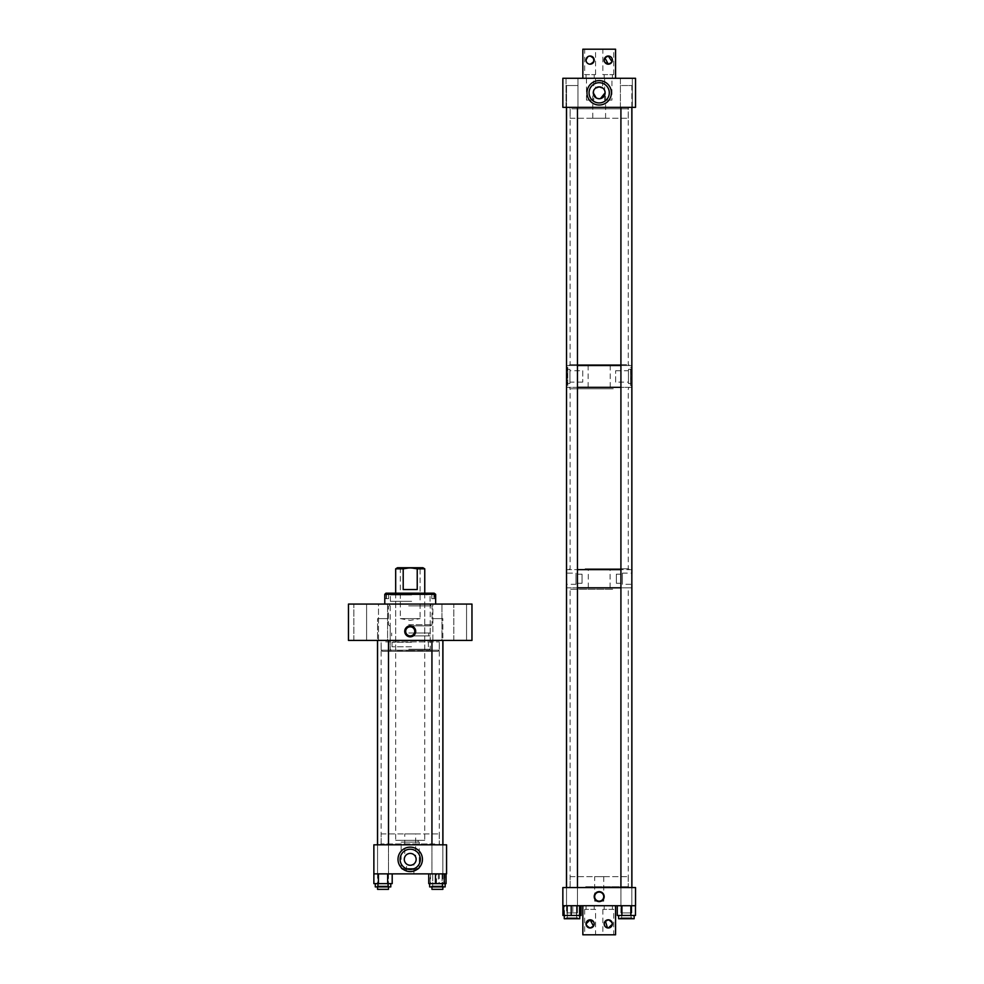 <?xml version="1.0" encoding="UTF-8"?>
<svg xmlns="http://www.w3.org/2000/svg" width="984" height="984" viewBox="0 0 984 984"><rect width="100%" height="100%" fill="white"/><g stroke="black" fill="none" stroke-linecap="round" stroke-linejoin="round"><path stroke-width="0.74" stroke-dasharray="4.92 3.69" d="M410.217 847.138A12.214 12.214 0 0 0 398.003 859.339A12.214 12.214 0 0 0 410.217 871.553A12.214 12.214 0 0 0 422.431 859.339A12.214 12.214 0 0 0 410.217 847.138M406.54 873.878L413.895 873.878L406.54 873.878L406.54 864.001L410.217 865.28L413.895 864.001L410.217 865.28L406.54 864.001M413.895 873.878L413.895 864.001M442.862 844.813L442.862 873.878L431.939 873.878L442.862 873.878L431.939 873.878L442.862 873.878L442.862 844.813L431.939 844.813L431.939 873.878L431.939 844.813L442.862 844.813L431.939 844.813L442.862 844.813L442.862 886.904M388.496 844.813L388.496 873.878L377.573 873.878L388.496 873.878L377.573 873.878L388.496 873.878L388.496 844.813L377.573 844.813L377.573 873.878L377.573 844.813L388.496 844.813L377.573 844.813L388.496 844.813L388.496 886.904M415.678 833.903L404.756 833.903L415.678 833.903L415.678 857.039C415.482 855.465 413.661 854.247 410.217 853.411C413.661 854.247 415.482 855.465 415.678 857.039M404.756 857.039C404.953 855.465 406.773 854.247 410.217 853.411C406.773 854.247 404.953 855.465 404.756 857.039L404.756 833.903M381.177 833.903L439.258 833.903L381.177 833.903L381.177 844.813L439.258 844.813L381.177 844.813M439.258 833.903L439.258 844.813M410.217 853.411A5.929 5.929 0 0 0 404.289 859.339A5.929 5.929 0 0 0 410.217 865.28A5.929 5.929 0 0 0 416.146 859.339A5.929 5.929 0 0 0 410.217 853.411M410.217 849.229A10.123 10.123 0 0 0 400.094 859.339A10.123 10.123 0 0 0 410.217 869.462A10.123 10.123 0 0 0 420.34 859.339A10.123 10.123 0 0 0 410.217 849.229M378.422 873.878L392.198 873.878L373.871 873.878L373.871 844.813L446.564 844.813L446.564 873.878L373.871 873.878L378.409 873.878L378.409 883.62L373.871 883.62M382.333 651.322L438.101 651.322L382.333 651.322L381.177 650.166L439.258 650.166L439.258 640.424L381.177 640.424L439.258 640.424M438.101 651.322L439.258 650.166L381.177 650.166L381.177 640.424M410.217 635.885A4.539 4.539 0 0 0 414.756 631.347A4.539 4.539 0 0 0 410.217 626.82A4.539 4.539 0 0 0 405.679 631.347A4.539 4.539 0 0 0 410.217 635.885M410.217 636.832A5.486 5.486 0 0 0 415.691 631.347A5.486 5.486 0 0 0 410.217 625.873A5.486 5.486 0 0 0 404.731 631.347A5.486 5.486 0 0 0 410.217 636.832M353.871 640.424L353.871 604.078L366.601 604.078L353.871 604.078L366.601 604.078L353.871 604.078L353.871 640.424L366.601 640.424L366.601 604.078L366.601 640.424L353.871 640.424M453.821 640.424L453.821 604.078L466.564 604.078L453.821 604.078L466.564 604.078L453.821 604.078L453.821 640.424L466.564 640.424L466.564 604.078L466.564 640.424L453.821 640.424M378.496 640.424L378.496 604.078L387.573 604.078L378.496 604.078L387.573 604.078L378.496 604.078L378.496 640.424L387.573 640.424L387.573 604.078L387.573 640.424L378.496 640.424M432.862 640.424L432.862 604.078L441.939 604.078L432.862 604.078L441.939 604.078L432.862 604.078L432.862 640.424L441.939 640.424L441.939 604.078L441.939 640.424L432.862 640.424M390.217 651.322L430.217 651.322L390.217 651.322L390.217 604.078L430.217 604.078L390.217 604.078M430.217 651.322L430.217 604.078M471.963 604.078L348.471 604.078L348.471 640.424L471.963 640.424L471.963 604.078M435.469 640.424L380.304 640.424L435.469 640.424M385.679 641.875L439.294 641.875L385.679 641.875M384.449 844.813L440.746 844.813L384.449 844.813M434.756 843.964L381.14 843.964L434.756 843.964M382.616 844.813L442.923 844.813L382.616 844.813M382.616 640.424L442.923 640.424L382.616 640.424M400.328 567.743L400.328 618.616L420.106 618.616L410.217 620.363L400.328 618.616L420.106 618.616L420.106 567.743L400.328 567.743L420.106 567.743M402.308 842.107L418.126 842.107L402.308 842.107L402.308 840.299L418.126 840.299L402.308 840.299M418.126 842.107L418.126 840.299M418.126 869.376L402.308 869.376L418.126 869.376L419.282 868.454L401.152 868.454L401.152 842.107L419.282 842.107L401.152 842.107M402.308 869.376L401.152 868.454L419.282 868.454L419.282 842.107M424.756 568.838L397.487 567.743M424.756 593.18L424.756 840.299L395.679 840.299L424.756 840.299M395.679 593.18L395.679 840.299M422.948 567.743L395.679 568.838M403.206 568.838L403.206 589.539L417.228 589.539L403.206 589.539L417.228 589.539L417.228 568.838M411.398 593.18L393.723 593.18L411.398 593.18M411.398 594.976L393.723 594.976L411.398 594.976M408.729 605.886L430.857 605.886L408.729 605.886M408.729 604.078L430.857 604.078L408.729 604.078M408.655 624.717L432.025 624.717L408.655 624.717M408.655 605.886L432.025 605.886L408.655 605.886M408.729 625.885L430.857 625.885L408.729 625.885M408.778 633.007L430.205 633.007L408.778 633.007M408.889 635.885L428.753 635.885L408.889 635.885M408.889 633.007L428.753 633.007L408.889 633.007M408.778 649.255L430.205 649.255L408.778 649.255M408.778 635.885L430.205 635.885L408.778 635.885M408.864 650.424L429.036 650.424L408.864 650.424M411.263 646.796L395.679 646.796L411.263 646.796M411.263 650.424L395.679 650.424L411.263 650.424M411.521 642.257L392.05 642.257L411.521 642.257M411.521 646.796L392.05 646.796L411.521 646.796M411.263 601.322L395.679 601.322L411.263 601.322M411.263 642.257L395.679 642.257L411.263 642.257M411.644 594.976L390.377 594.976L411.644 594.976M411.644 601.322L390.377 601.322L411.644 601.322M434.485 593.18L385.949 593.18M435.654 594.336L385.113 594.336L386.269 593.18M408.385 604.078L435.654 604.078L408.385 604.078M385.113 598.702L388.594 598.702L384.781 598.702L385.113 594.336M434.165 593.18L431.841 593.18L434.165 593.18M434.264 598.702L431.841 598.702L435.322 598.702L434.264 598.702L434.264 593.278M431.939 889.351L442.862 889.351L431.939 889.351L442.862 889.351L442.862 618.616L431.939 618.616L442.862 618.616L431.939 618.616L442.862 618.616L442.862 640.424M431.939 844.813L431.939 640.424M388.496 640.424L388.496 889.351L377.573 889.351L388.496 889.351L377.573 889.351L377.573 618.616L388.496 618.616L377.573 618.616L388.496 618.616L377.573 618.616L377.573 640.424M377.573 886.904L377.573 844.813M390.783 886.904L375.285 886.904L390.783 886.904L375.285 886.904L375.285 883.62L390.783 883.62L375.285 883.62M385.949 885.994L377.29 885.994L385.949 885.994M380.119 886.904L388.778 886.904L380.119 886.904M380.648 885.994L387.708 885.994L380.648 885.994M380.648 873.878L387.708 873.878L380.648 873.878M392.198 883.62L378.409 883.62M387.647 873.878L387.647 883.62M377.29 886.904L377.29 885.994L388.778 885.994L377.29 885.994L377.29 886.904L388.778 886.904L388.778 885.994L388.778 886.904L377.29 886.904M387.708 873.878L387.708 885.994L378.348 885.994L387.708 885.994L387.708 873.878L378.348 873.878L378.348 885.994L378.348 873.878L387.708 873.878M373.945 873.878L387.512 873.878L387.512 883.62L373.945 883.62L392.124 883.62L387.512 883.62L387.512 873.878L378.557 873.878L378.557 883.62L378.557 873.878L373.945 873.878L373.945 883.62M392.124 873.878L387.512 873.878L392.124 873.878L392.124 883.62M430.291 886.904L445.149 886.904L430.291 886.904M430.291 883.62L445.149 883.62L430.291 883.62M432.136 885.994L443.144 885.994L432.136 885.994M442.665 886.904L431.656 886.904L442.665 886.904M441.693 873.878L432.714 873.878L441.693 873.878M430.119 883.62L445.74 883.62L429.061 883.62L430.119 883.62L430.119 873.878L438.335 873.878L438.335 883.62M438.335 873.878L445.74 873.878L445.74 883.62M436.466 883.62L436.466 873.878L444.682 873.878L444.682 883.62M444.682 873.878L445.74 873.878M436.466 873.878L429.061 873.878L429.061 883.62M430.119 873.878L429.061 873.878M429.651 886.904L445.149 886.904L445.149 883.62L429.651 883.62L445.149 883.62M433.083 886.904L443.144 886.904L433.083 886.904M433.882 885.994L442.087 885.994L433.882 885.994M433.882 873.878L442.087 873.878L433.882 873.878M446.047 883.62L428.753 883.62M439.319 873.878L428.753 873.878L446.047 873.878L439.319 873.878L439.319 883.62M430.574 873.878L430.574 883.62M599.194 105.017A12.214 12.214 0 0 0 611.408 92.816A12.214 12.214 0 0 0 599.194 80.602A12.214 12.214 0 0 0 586.981 92.816A12.214 12.214 0 0 0 599.194 105.017M602.823 78.277L595.554 78.277L602.823 78.277L602.54 87.92M595.554 78.277L595.627 88.068M593.733 78.277L586.464 78.277L593.733 78.277L593.733 100.097L586.464 100.097L593.733 100.097M586.464 78.277L586.464 100.097M611.925 78.277L604.656 78.277L611.925 78.277L611.925 100.097L604.656 100.097L611.925 100.097M604.656 78.277L604.656 100.097M620.412 107.342L620.412 78.277L632.331 78.277L620.412 78.277L632.331 78.277L620.412 78.277L620.412 107.342L632.331 107.342L632.331 78.277L632.331 107.342L620.412 107.342M566.046 107.342L566.046 78.277L577.965 78.277L566.046 78.277L577.965 78.277L566.046 78.277L566.046 107.342L577.965 107.342L577.965 78.277L577.965 107.342L566.046 107.342M592.798 118.252L605.591 118.252L592.798 118.252L592.798 92.816M599.834 98.707L600.461 98.609M605.591 118.252L605.591 92.816M570.154 118.252L628.235 118.252L570.154 118.252L570.154 107.342L628.235 107.342L570.154 107.342M628.235 118.252L628.235 107.342M599.194 98.744A5.929 5.929 0 0 0 605.123 92.816A5.929 5.929 0 0 0 599.194 86.875A5.929 5.929 0 0 0 593.266 92.816A5.929 5.929 0 0 0 599.194 98.744M599.194 102.926A10.123 10.123 0 0 0 609.305 92.816A10.123 10.123 0 0 0 599.194 82.693A10.123 10.123 0 0 0 589.072 92.816A10.123 10.123 0 0 0 599.194 102.926M598.555 98.707L597.928 98.609M635.529 107.342L635.529 78.277L562.848 78.277L562.848 107.342L635.529 107.342M627.386 107.342L569.281 107.342L627.386 107.342M571.79 108.806L628.272 108.806L571.79 108.806M570.413 365.519L629.723 365.519L570.413 365.519M626.599 364.683L570.117 364.683L626.599 364.683M566.489 365.519L631.9 365.519M631.876 365.519L620.916 365.519M568.358 107.342L631.9 107.342L568.358 107.342M577.473 365.519L566.513 365.519M569.945 369.32L569.945 383.514L569.945 369.32L567.768 369.32L567.768 383.514L567.768 369.32M569.945 383.514L567.768 383.514M582.737 370.747L582.737 382.099L582.737 370.747L569.945 370.747L569.945 382.099L569.945 370.747M582.737 382.099L569.945 382.099M567.768 385.507L567.768 367.339L566.513 367.339C567.756 366.774 567.756 386.072 566.513 385.507L567.768 379.541L567.768 385.507L566.513 385.507M567.768 367.339L567.768 373.293L566.513 367.339M630.596 385.507L630.596 375.667L631.876 385.507L630.596 377.179L630.596 385.507L631.876 385.507M630.596 375.667C632.036 364.879 632.036 364.879 630.596 375.667C632.036 364.879 632.036 364.879 630.596 375.667L630.596 367.339L630.596 375.667M599.194 387.327L631.876 387.327L599.194 387.327M615.652 382.099L615.652 370.747L615.652 382.099L628.444 382.099L628.444 370.747L628.444 382.099M615.652 370.747L628.444 370.747M628.444 383.514L628.444 369.32L628.444 383.514L630.596 383.514L630.596 369.32L630.596 383.514M628.444 369.32L630.596 369.32M567.768 373.293L567.768 379.541M584.717 387.327L629.108 387.327L584.717 387.327M613.253 388.778L570.117 388.778L613.253 388.778M613.967 569.638L568.666 569.638L613.967 569.638M585.123 568.801L628.272 568.801L585.123 568.801M577.473 569.638L620.916 569.638M566.489 569.638L631.9 569.638M577.473 387.327L566.538 387.327M566.489 387.327L631.9 387.327M631.839 387.327L620.916 387.327M582.036 574.189L582.036 583.266L582.036 574.189L575.984 574.189L575.984 583.266L575.984 574.189M582.036 583.266L575.984 583.266M575.984 573.143L575.984 584.312L575.984 573.143L566.513 573.143L566.513 584.312L566.513 573.143M575.984 584.312L566.513 584.312M616.353 583.266L616.353 574.189L616.353 583.266L622.405 583.266L622.405 574.189L622.405 583.266M616.353 574.189L622.405 574.189M622.405 584.312L622.405 573.143L622.405 584.312L631.876 584.312L631.876 573.143L631.876 584.312M622.405 573.143L631.876 573.143M599.194 587.817L631.876 587.817L599.194 587.817M631.876 569.638L566.513 569.638M585.332 587.817L629.108 587.817L585.332 587.817M612.663 589.268L570.117 589.268L612.663 589.268M613.339 887.556L568.666 887.556L613.339 887.556M585.714 886.719L628.272 886.719L585.714 886.719M614.348 887.556L566.489 887.556L614.348 887.556M566.489 587.817L631.9 587.817M631.839 587.817L620.916 587.817M577.473 587.817L566.538 587.817M594.656 876.658L603.733 876.658L594.656 876.658L594.656 896.621C594.951 899.364 596.464 900.877 599.194 901.159C596.464 900.877 594.951 899.364 594.656 896.621C594.951 893.89 596.464 892.377 599.194 892.094C596.464 892.377 594.951 893.89 594.656 896.621L594.656 901.159L599.194 901.159L594.656 901.159M603.733 876.658L603.733 896.621C603.438 899.364 601.925 900.877 599.194 901.159A4.539 4.539 0 0 0 603.733 896.621A4.539 4.539 0 0 0 599.194 892.094A4.539 4.539 0 0 0 594.656 896.621A4.539 4.539 0 0 0 599.194 901.159L603.733 901.159L599.194 901.159C601.925 900.877 603.438 899.364 603.733 896.621C603.438 893.89 601.925 892.377 599.194 892.094C601.925 892.377 603.438 893.89 603.733 896.621L603.733 901.159M599.194 891.639A4.981 4.981 0 0 0 594.213 896.621A4.981 4.981 0 0 0 599.194 901.615A4.981 4.981 0 0 0 604.176 896.621A4.981 4.981 0 0 0 599.194 891.639M631.839 887.556L631.839 905.723L620.916 905.723L631.839 905.723L620.916 905.723L631.839 905.723L631.839 887.556L620.916 887.556L620.916 905.723L620.916 887.556L631.839 887.556L620.916 887.556L631.839 887.556L631.839 912.906L620.916 912.906L631.839 912.906L620.916 912.906L620.916 887.556M577.473 887.556L577.473 905.723L566.538 905.723L577.473 905.723L566.538 905.723L577.473 905.723L577.473 887.556L566.538 887.556L566.538 905.723L566.538 887.556L577.473 887.556L566.538 887.556L577.473 887.556L577.473 912.906L566.538 912.906L566.538 85.546L577.473 85.546L566.538 85.546L577.473 85.546L566.538 85.546L566.538 107.342M570.154 876.658L628.235 876.658L570.154 876.658L570.154 887.556L628.235 887.556L570.154 887.556M628.235 876.658L628.235 887.556M562.848 905.723L635.529 905.723L635.529 887.556L562.848 887.556L562.848 905.723M608.297 927.986A4.084 4.084 0 0 0 612.38 923.902A4.084 4.084 0 0 0 608.297 919.806A4.084 4.084 0 0 0 604.201 923.902A4.084 4.084 0 0 0 608.297 927.986L607.46 927.9M604.902 921.614L604.533 922.303M605.984 927.272L606.673 927.654M590.117 919.806A4.084 4.084 0 0 0 586.034 923.902A4.084 4.084 0 0 0 590.117 927.986A4.084 4.084 0 0 0 594.213 923.902A4.084 4.084 0 0 0 590.117 919.806M586.12 924.726L586.353 925.501M587.805 927.272L588.506 927.654M611.691 921.614L612.06 922.303M612.294 923.066L612.368 924.21M613.745 909.364L602.848 909.364L613.745 909.364L613.745 934.8L602.848 934.8L613.745 934.8M602.848 909.364L602.848 934.8M593.881 925.501L592.429 927.272M595.578 909.364L584.668 909.364L595.578 909.364L595.578 934.8L584.668 934.8L595.578 934.8M584.668 909.364L584.668 934.8M594.213 905.723L586.034 905.723L594.213 905.723L594.213 909.364L586.034 909.364L594.213 909.364M586.034 905.723L586.034 909.364M612.38 905.723L604.213 905.723L612.38 905.723L612.38 909.364L604.213 909.364L612.38 909.364M604.213 905.723L604.213 909.364M615.566 905.723L582.848 905.723L582.848 934.8L615.566 934.8L615.566 905.723L582.848 905.723M590.117 927.986L590.953 927.9M593.881 922.291L593.512 921.614M590.117 64.194A4.084 4.084 0 0 0 594.213 60.098A4.084 4.084 0 0 0 590.117 56.014A4.084 4.084 0 0 0 586.034 60.098A4.084 4.084 0 0 0 590.117 64.194M593.512 62.386L593.881 61.697M592.442 56.728L591.741 56.346M608.297 64.194A4.084 4.084 0 0 0 612.38 60.098A4.084 4.084 0 0 0 608.297 56.014A4.084 4.084 0 0 0 604.201 60.098A4.084 4.084 0 0 0 608.297 64.194M612.294 59.274L612.06 58.499M610.609 56.728L609.92 56.346M586.722 62.386L586.366 61.697L586.735 62.386M586.058 60.516L586.046 59.79M587.214 57.232L588.506 56.346M584.668 74.636L595.578 74.636L584.668 74.636L584.668 49.2L595.578 49.2L584.668 49.2M595.578 74.636L595.578 49.2M604.533 58.499L605.984 56.728M602.848 74.636L613.745 74.636L602.848 74.636L602.848 49.2L613.745 49.2L602.848 49.2M613.745 74.636L613.745 49.2M604.213 78.277L612.38 78.277L604.213 78.277L604.213 74.636L612.38 74.636L604.213 74.636M612.38 78.277L612.38 74.636M586.034 78.277L594.213 78.277L586.034 78.277L586.034 74.636L594.213 74.636L586.034 74.636M594.213 78.277L594.213 74.636M582.848 78.277L615.566 78.277L615.566 49.2L582.848 49.2L582.848 78.277L615.566 78.277M608.297 56.014L607.46 56.1M604.533 61.709L604.902 62.386M590.117 56.014L589.293 56.1M586.722 57.822L586.366 58.499M579.76 918.749L564.263 918.749L579.76 918.749L564.263 918.749L564.263 915.464L579.76 915.464L564.263 915.464M571.495 917.838L577.756 917.838L571.495 917.838M572.516 918.749L566.267 918.749L572.516 918.749M572.43 917.838L567.325 917.838L572.43 917.838M572.43 905.723L567.325 905.723L572.43 905.723M563.648 915.464L580.375 915.464L563.648 915.464M564.447 915.464L564.447 905.723L580.375 905.723L572.811 905.723L572.811 915.464M564.447 905.723L572.811 905.723M634.126 915.464L634.126 918.749L618.629 918.749L634.126 918.749L618.629 918.749L618.629 915.464L634.126 915.464L618.629 915.464M620.633 918.749L620.633 917.838L632.122 917.838L620.633 917.838L632.122 917.838L620.633 917.838L620.633 918.749L632.122 918.749L632.122 917.838L632.122 918.749L620.633 918.749M631.051 905.723L631.051 917.838L621.691 917.838L631.051 917.838L621.691 917.838L631.051 917.838L631.051 905.723L621.691 905.723L621.691 917.838L621.691 905.723L631.051 905.723M630.855 905.723L621.9 905.723L635.467 905.723L630.855 905.723L630.855 915.464L630.855 905.723L621.9 905.723L630.855 905.723L630.855 915.464L617.288 915.464L621.9 915.464L617.288 915.464L617.288 905.723L621.9 905.723L621.9 915.464L635.467 915.464L621.9 915.464L621.9 905.723L617.288 905.723L621.9 905.723L621.9 915.464M635.467 905.723L635.467 915.464L630.855 915.464M566.267 918.749L566.267 917.838L577.756 917.838L566.267 917.838L566.267 918.749L577.756 918.749L577.756 917.838L577.756 918.749L566.267 918.749M576.686 905.723L576.686 917.838L567.325 917.838L576.686 917.838L576.686 905.723L567.325 905.723L567.325 917.838L567.325 905.723L576.686 905.723M562.922 915.464L567.534 915.464L567.534 905.723L562.922 905.723L567.534 905.723L567.534 915.464L576.489 915.464L576.489 905.723L567.534 905.723L576.489 905.723L576.489 915.464L581.101 915.464M576.489 905.723L581.101 905.723L576.489 905.723M621.9 905.723L617.288 905.723M566.538 887.556L566.538 912.906L577.473 912.906L566.538 912.906L577.473 912.906L577.473 107.342M621.507 85.546L631.839 85.546L621.507 85.546M631.839 107.342L631.839 85.546L620.916 85.546L631.839 85.546L631.839 367.438M620.916 107.342L620.916 912.906L631.839 912.906L631.839 584.139M433.944 598.702L433.944 593.18M386.171 598.702L386.171 593.18M386.491 598.702L386.491 593.18M440.746 844.813L439.294 843.964L439.294 641.875L440.131 640.424M379.689 844.813L381.14 843.964L381.14 641.875L380.304 640.424M393.723 594.976L393.723 593.18M430.857 605.886L430.857 604.078M430.857 625.885L432.025 624.717L432.025 605.886M430.205 633.007L430.205 625.885M428.753 635.885L428.753 633.007M429.036 650.424L430.205 649.255L430.205 635.885M395.679 650.424L395.679 646.796M392.05 646.796L392.05 642.257M395.679 642.257L395.679 601.322M390.377 601.322L390.377 594.976M430.057 601.322L430.057 594.976M424.756 642.257L424.756 601.322M428.384 646.796L428.384 642.257M424.756 650.424L424.756 646.796M391.386 650.424L390.23 649.255L390.23 635.885M391.681 635.885L391.681 633.007M390.23 633.007L390.23 625.885M389.578 625.885L388.409 624.717L388.409 605.886M389.578 605.886L389.578 604.078M426.712 594.976L426.712 593.18M431.841 598.702L431.841 593.18M388.594 598.702L388.594 593.18M431.656 886.904L431.656 885.994L431.656 886.904M432.714 873.878L432.714 885.994L432.714 873.878M442.087 873.878L442.087 885.994L442.087 873.878M443.144 886.904L443.144 885.994L443.144 886.904M568.666 365.519L570.117 364.683L570.117 108.806L569.281 107.342M629.723 365.519L628.272 364.683L628.272 108.806L629.108 107.342M588.149 387.327L588.149 365.519M630.596 367.339L631.876 367.339M610.24 387.327L610.24 365.519M629.723 569.638L628.272 568.801L628.272 388.778L629.108 387.327M568.666 569.638L570.117 568.801L570.117 388.778L569.281 387.327M588.297 587.817L588.297 569.638M610.092 587.817L610.092 569.638M568.666 887.556L570.117 886.719L570.117 589.268L569.281 587.817M629.723 887.556L628.272 886.719L628.272 589.268L629.108 587.817M631.839 573.315L631.839 385.396"/><path stroke-width="1.48" d="M410.217 871.553A12.214 12.214 0 0 1 398.003 859.339A12.214 12.214 0 0 1 410.217 847.138A12.214 12.214 0 0 1 422.431 859.339A12.214 12.214 0 0 1 410.217 871.553M410.217 853.411A5.929 5.929 0 0 0 404.289 859.339A5.929 5.929 0 0 0 410.217 865.28A5.929 5.929 0 0 0 416.146 859.339A5.929 5.929 0 0 0 410.217 853.411M410.217 849.229A10.123 10.123 0 0 0 400.094 859.339A10.123 10.123 0 0 0 410.217 869.462A10.123 10.123 0 0 0 420.34 859.339A10.123 10.123 0 0 0 410.217 849.229M373.871 844.813L373.871 873.878L446.564 873.878L446.564 844.813L373.871 844.813M410.217 635.885A4.539 4.539 0 0 0 414.756 631.347A4.539 4.539 0 0 0 410.217 626.82A4.539 4.539 0 0 0 405.679 631.347A4.539 4.539 0 0 0 410.217 635.885M410.217 625.873A5.486 5.486 0 0 1 415.691 631.347A5.486 5.486 0 0 1 410.217 636.832A5.486 5.486 0 0 1 404.731 631.347A5.486 5.486 0 0 1 410.217 625.873M471.963 604.078L348.471 604.078L348.471 640.424L471.963 640.424L471.963 604.078M403.206 568.838L395.679 568.838L397.487 567.743L410.217 567.743L403.206 568.838L403.206 589.539L417.228 589.539L417.228 568.838L424.756 568.838L424.756 593.18M395.679 568.838L395.679 593.18M417.228 568.838L410.217 567.743L422.948 567.743L424.756 568.838M435.654 604.078L435.654 594.336L434.165 593.18L435.322 594.336L435.322 598.702M384.781 604.078L384.781 594.336L435.322 594.336M384.781 594.336L385.949 593.18L434.165 593.18M431.939 889.351L431.939 886.904L431.939 889.351L442.862 889.351L442.862 886.904M388.496 886.904L388.496 889.351L377.573 889.351L377.573 886.904M388.496 844.813L388.496 640.424M377.573 844.813L377.573 640.424M390.783 886.904L390.783 883.62L390.783 886.904L375.285 886.904L375.285 883.62M392.198 873.878L392.198 883.62L373.871 883.62L373.871 873.878M378.422 873.878L378.422 883.62M387.659 873.878L387.659 883.62M445.149 883.62L445.149 886.904L429.651 886.904L429.651 883.62L429.651 886.904M446.047 873.878L446.047 883.62L428.753 883.62L428.753 873.878M435.481 873.878L435.481 883.62M444.227 873.878L444.227 883.62M599.194 105.017A12.214 12.214 0 0 0 611.408 92.816A12.214 12.214 0 0 0 599.194 80.602A12.214 12.214 0 0 0 586.981 92.816A12.214 12.214 0 0 0 599.194 105.017M596.218 97.945L593.266 92.816C593.475 96.334 595.455 98.314 599.194 98.744A5.929 5.929 0 0 0 605.123 92.816A5.929 5.929 0 0 0 599.194 86.875L595.554 88.117L599.194 86.875L602.823 88.117L599.194 86.875A5.929 5.929 0 0 0 593.266 92.816A5.929 5.929 0 0 0 599.194 98.744L599.834 98.707M600.461 98.609L605.123 92.816C604.914 96.334 602.934 98.314 599.194 98.744L598.555 98.707M599.194 102.926A10.123 10.123 0 0 0 609.305 92.816A10.123 10.123 0 0 0 599.194 82.693A10.123 10.123 0 0 0 589.072 92.816A10.123 10.123 0 0 0 599.194 102.926M597.928 98.609L596.747 98.215M635.529 107.342L635.529 78.277L562.848 78.277L562.848 107.342L635.529 107.342M631.9 107.342L631.839 385.396M620.916 365.519L577.473 365.519M566.538 367.512L566.489 107.342M566.538 385.322L566.513 573.143M620.916 569.638L577.473 569.638M620.916 387.327L577.473 387.327M631.876 385.507L631.876 573.143M631.876 584.312L631.9 887.556M620.916 587.817L577.473 587.817M566.513 584.312L566.489 887.556M599.194 901.615A4.981 4.981 0 0 1 594.213 896.621A4.981 4.981 0 0 1 599.194 891.639A4.981 4.981 0 0 1 604.176 896.621A4.981 4.981 0 0 1 599.194 901.615M599.194 892.094A4.539 4.539 0 0 0 594.656 896.621A4.539 4.539 0 0 0 599.194 901.159A4.539 4.539 0 0 0 603.733 896.621A4.539 4.539 0 0 0 599.194 892.094M562.848 905.723L635.529 905.723L635.529 887.556L562.848 887.556L562.848 905.723M607.46 927.9L605.381 921.024M605.984 920.532L608.297 919.806A4.084 4.084 0 0 0 604.201 923.902A4.084 4.084 0 0 0 608.297 927.986A4.084 4.084 0 0 0 612.38 923.902A4.084 4.084 0 0 0 608.297 919.806L604.902 921.614M604.533 922.303L604.201 923.89M604.213 924.21L604.902 926.178M606.673 927.654L608.297 927.986C613.586 925.255 613.586 922.537 608.297 919.806L611.691 921.614M588.506 927.654L590.117 927.986C584.84 925.255 584.84 922.537 590.117 919.806A4.084 4.084 0 0 0 586.034 923.902A4.084 4.084 0 0 0 590.117 927.986A4.084 4.084 0 0 0 594.213 923.902A4.084 4.084 0 0 0 590.117 919.806L586.034 923.89M586.353 925.501L587.805 927.272M612.06 922.303L612.294 923.066M612.368 924.21L608.297 927.986M593.512 921.614L590.117 919.806L593.512 926.178L590.117 927.986M615.566 905.723L615.566 934.8L582.848 934.8L582.848 905.723M590.953 927.9L592.429 927.272M593.881 925.501L594.213 923.902M594.188 923.484L593.881 922.291M591.741 56.346L590.117 56.014C595.406 58.745 595.406 61.463 590.117 64.194A4.084 4.084 0 0 0 594.213 60.098A4.084 4.084 0 0 0 590.117 56.014A4.084 4.084 0 0 0 586.034 60.098A4.084 4.084 0 0 0 590.117 64.194L591.741 63.862M592.183 63.64L593.512 62.386M593.881 61.697L593.512 57.822M609.92 56.346L608.297 56.014A4.084 4.084 0 0 0 604.201 60.098A4.084 4.084 0 0 0 608.297 64.194L611.691 62.386L608.297 64.194A4.084 4.084 0 0 0 612.38 60.098A4.084 4.084 0 0 0 608.297 56.014L612.06 61.709L612.38 60.11M612.06 58.499L611.691 57.822M586.058 60.516L586.366 58.499M586.046 59.79L587.805 56.728L589.293 56.1M588.506 56.346L590.117 56.014M604.902 62.386L608.297 64.194L604.902 57.822L608.297 56.014M582.848 78.277L582.848 49.2L615.566 49.2L615.566 78.277M607.46 56.1L605.984 56.728M604.533 58.499L604.201 60.098M604.225 60.516L604.533 61.709M579.76 918.749L579.76 915.464L579.76 918.749L564.263 918.749L564.263 915.464M579.576 905.723L579.576 915.464L581.101 915.464L581.101 905.723M579.576 915.464L562.922 915.464L562.922 905.723M580.375 905.723L580.375 915.464M563.648 905.723L563.648 915.464M571.2 905.723L571.2 915.464M634.126 915.464L634.126 918.749L618.629 918.749L618.629 915.464M630.855 905.723L630.855 915.464L635.467 915.464L635.467 905.723M630.855 915.464L617.288 915.464L617.288 905.723M621.9 905.723L621.9 915.464M631.839 887.556L631.839 107.342M620.916 887.556L620.916 107.342M377.512 844.813L377.512 640.424M442.923 844.813L442.923 640.424M431.939 844.813L431.939 640.424M442.862 844.813L442.862 640.424M631.839 584.139L631.839 573.315M577.473 887.556L577.473 107.342M566.538 887.556L566.538 107.342"/></g></svg>

